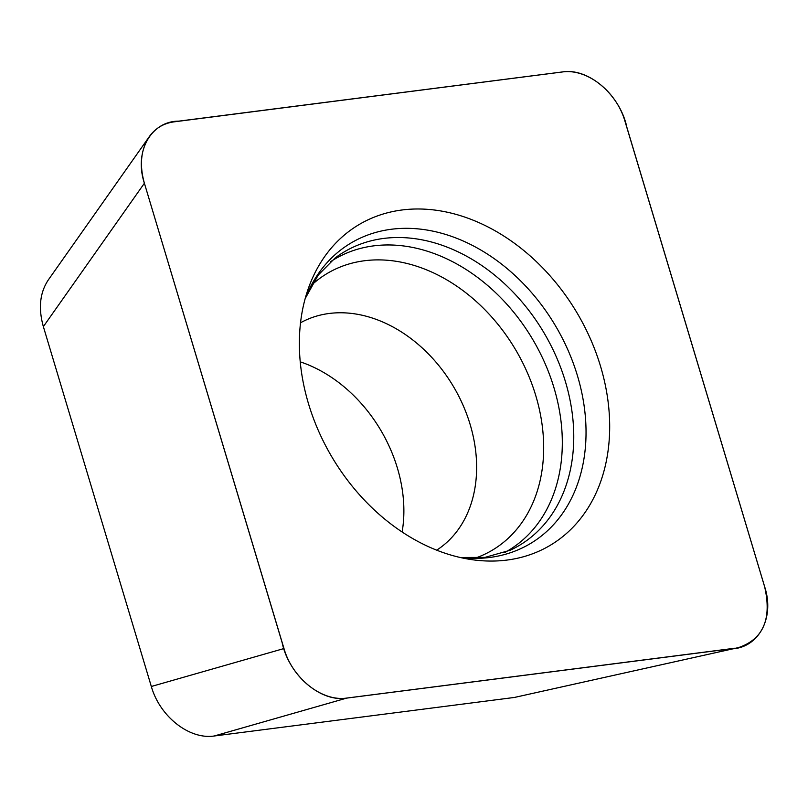 <?xml version="1.0" encoding="UTF-8"?>
<svg xmlns="http://www.w3.org/2000/svg" width="808" height="808" viewBox="0 0 808 808"><rect width="100%" height="100%" fill="white"/><g stroke="black" fill="none" stroke-linecap="round" stroke-linejoin="round"><path stroke-width="1.21" d="M514.433 697.445L738.512 647.592L514.433 697.445L214.221 735.997C189.375 739.805 159.833 716.555 151.328 686.487L43.359 326.614C38.218 308.242 39.855 292.698 48.278 279.982L149.308 136.623C140.895 149.339 139.249 164.882 144.39 183.244L282.174 642.734C288.779 674.751 320.352 702.576 346.895 698.082L730.2 648.905C757.641 648.976 775.205 618.878 764.671 586.8L626.867 127.321C620.261 95.293 588.689 67.478 562.156 71.973L178.841 121.139C151.419 121.069 133.795 151.177 144.39 183.244L43.359 326.614M402.121 531.987A132.552 100.95 59.1 0 0 300.223 361.832M149.308 136.623C155.368 128.23 163.6 123.311 174.013 121.857L562.156 72.003C587.012 68.195 616.544 91.445 625.059 121.513L764.651 586.8C771.994 618.948 763.287 639.209 738.512 647.592M151.328 686.487L283.982 648.541L144.39 183.244M283.982 648.541C292.496 678.599 322.038 701.859 346.885 698.051L214.221 735.997M735.028 648.198L346.885 698.051M402.01 209.989A186.698 142.178 59.1 0 0 307.454 291.062A186.698 142.178 59.1 0 0 467.933 559.035A186.698 142.178 59.1 0 0 507.03 560.065A186.698 142.178 59.1 0 0 600.536 366.266A186.698 142.178 59.1 0 0 402.01 209.989M305.222 298.394A175.013 133.28 -120.9 0 1 544.956 309.626A175.013 133.28 -120.9 0 1 489.82 557.449A175.013 133.28 -120.9 0 1 460.409 557.54M305.171 298.596L318.271 275.003L335.057 258.045A170.892 130.149 -120.9 0 1 543.39 331.805A170.892 130.149 -120.9 0 1 510.07 550.278L484.972 557.389L460.217 557.49M330.603 261.671A169.589 129.149 -120.9 0 1 532.169 338.522A169.589 129.149 -120.9 0 1 504.768 552.5M311.686 285.032A161.115 122.695 -120.9 0 1 515.039 348.783A161.115 122.695 -120.9 0 1 475.245 558.146M300.515 322.796A132.552 100.95 -120.9 0 1 453.066 385.891A132.552 100.95 -120.9 0 1 436.684 550.167"/></g></svg>
